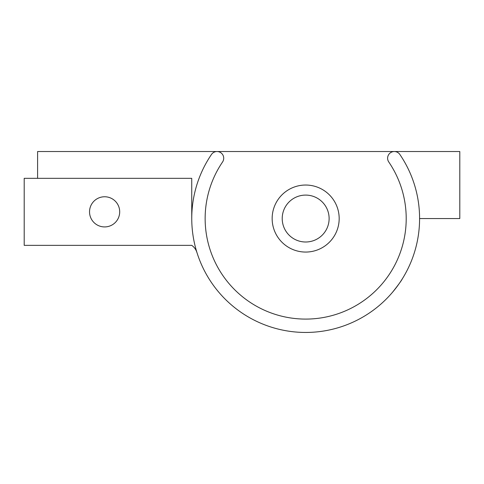 <?xml version="1.0" encoding="UTF-8"?>
<svg xmlns="http://www.w3.org/2000/svg" width="484" height="484" viewBox="0 0 484 484"><rect width="100%" height="100%" fill="white"/><g stroke="black" fill="none" stroke-linecap="round" stroke-linejoin="round"><path stroke-width="0.73" d="M419.592 218.544L459.8 218.544L459.8 151.528L37.601 151.528L37.601 178.336L191.737 178.336L191.737 218.544M339.175 218.544A33.505 33.505 0 0 0 288.912 189.528A33.505 33.505 0 0 0 288.912 247.566A33.505 33.505 0 0 0 339.175 218.544M329.12 218.544A23.456 23.456 0 0 1 293.939 238.86A23.456 23.456 0 0 1 293.939 198.234A23.456 23.456 0 0 1 329.12 218.544M119.699 211.841A15.077 15.077 0 0 0 97.078 198.785A15.077 15.077 0 0 0 97.078 224.903A15.077 15.077 0 0 0 119.699 211.841M37.601 178.336L24.2 178.336L24.2 245.352L191.737 245.352A13.401 13.401 0 0 1 196.873 252.37M388.779 162.001A100.521 100.521 0 0 1 239.175 293.939A100.521 100.521 0 0 1 222.555 162.001A6.703 6.703 0 0 0 217.013 151.528A6.703 6.703 0 0 0 211.472 154.463A113.928 113.928 0 0 0 381.017 303.988A113.928 113.928 0 0 0 399.857 154.463A6.703 6.703 0 0 0 388.392 155.098A6.703 6.703 0 0 0 388.779 162.001M392.524 292.263C398.332 284.901 401.593 280.43 402.313 278.857"/></g></svg>
